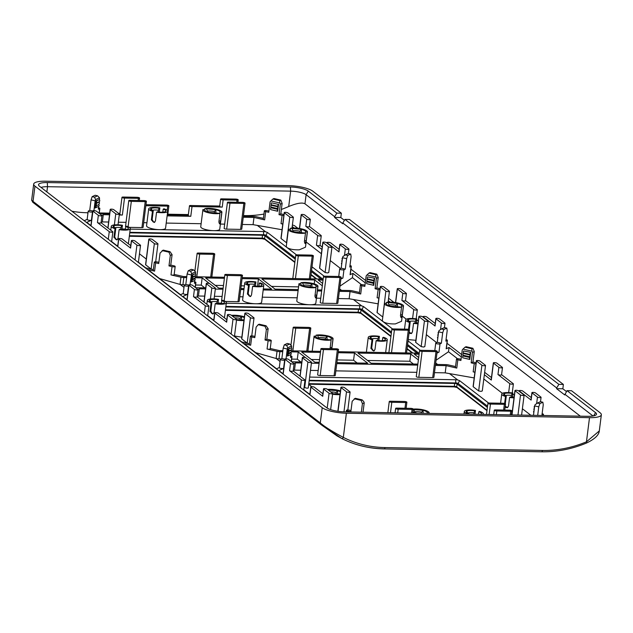 <?xml version="1.0" encoding="UTF-8"?>
<svg xmlns="http://www.w3.org/2000/svg" width="633" height="633" viewBox="0 0 633 633"><rect width="100%" height="100%" fill="white"/><g stroke="black" fill="none" stroke-linecap="round" stroke-linejoin="round"><path stroke-width="0.95" d="M32.702 202.212L321.58 425.012L341.733 438.503A1.875 0.847 116.9 0 0 341.788 438.534L337.001 435.876L322.007 425.336M340.807 217.538L334.556 217.42L342.714 223.71L342.801 222.99L556.684 387.95L556.589 388.67L564.747 394.952L567.026 390.656L571.544 390.743L600.076 412.748A18.784 4.732 -172.8 0 1 601.35 414.789A18.784 4.732 -172.8 0 1 589.505 417.669L346.378 413.238A18.784 4.732 -172.8 0 1 322.213 407.676L34.957 186.126A18.784 4.732 -172.8 0 1 33.691 184.092A18.784 4.732 -172.8 0 1 45.529 181.204L288.664 185.643A18.784 4.732 -172.8 0 1 312.821 191.198L341.361 213.202L340.807 217.538L344.431 220.331M33.691 184.092L31.65 200.218L33.035 201.397L320.29 422.947C324.689 426.769 332.372 431.579 343.323 437.387A1.875 0.847 116.9 0 1 341.796 438.534C354.923 445.149 369.079 448.607 384.271 448.924A1.875 0.712 91 0 1 384.073 448.852A116.48 103.622 -52.4 0 1 341.733 438.503M566.464 391.574L562.84 388.781L563.386 384.453L349.511 219.493L344.993 219.414L342.801 222.99M564.834 394.232L593.042 415.992M281.369 209.444A109.715 97.601 -52.4 0 0 288.703 206.524C296.766 203.193 302.186 202.283 304.964 203.802L580.326 416.174M336.843 213.123L308.311 191.119L306.111 194.695L334.651 216.7L336.843 213.123L341.361 213.202M334.556 217.42L334.651 216.7M344.993 219.414L558.876 384.373L563.386 384.453M556.589 388.67L562.84 388.781M556.684 387.95L558.876 384.373M308.311 191.119A13.902 3.497 7.2 0 0 290.428 187.004L47.301 182.565A13.902 3.497 7.2 0 0 38.597 185.168A13.902 3.497 7.2 0 0 39.475 186.213L326.731 407.763A13.902 3.497 7.2 0 0 344.613 411.869L587.74 416.308A13.902 3.497 7.2 0 0 596.333 414.615A13.902 3.497 7.2 0 0 595.566 412.669L567.026 390.656M304.964 203.802L306.111 194.695A12.027 3.03 7.2 0 0 290.65 191.134L290.428 187.004M263.945 214.073A109.715 97.601 -52.4 0 1 244.615 215.608L243.468 215.584M310.344 219.382A1.875 0.475 -172.8 0 1 309.157 219.675A1.875 0.475 -172.8 0 1 306.744 219.113L301.308 214.927A1.875 0.475 -172.8 0 1 301.181 214.722A1.875 0.475 -172.8 0 1 302.36 214.429A1.875 0.475 -172.8 0 1 304.782 214.991L310.217 219.176A1.875 0.475 -172.8 0 1 310.344 219.382L309.434 226.598A1.875 0.475 7.2 0 1 308.247 226.891A1.875 0.475 7.2 0 1 305.826 226.329L317.655 235.452A1.875 0.475 -172.8 0 0 319.705 235.99A1.875 0.475 -172.8 0 0 321.255 235.713A1.875 0.475 -172.8 0 0 321.129 235.516L309.442 226.503M297.85 228.252L294.788 225.886A3.758 0.95 -172.8 0 0 292.81 225.126L292.399 225.031M540.946 397.136L535.51 392.943A1.875 0.475 -172.8 0 0 533.089 392.389A1.875 0.475 -172.8 0 0 531.91 392.674A1.875 0.475 -172.8 0 0 532.036 392.879L537.472 397.073A1.875 0.475 -172.8 0 0 539.886 397.627A1.875 0.475 -172.8 0 0 541.073 397.334A1.875 0.475 -172.8 0 0 540.946 397.136M531.285 397.603L522.771 391.044A1.875 0.475 -172.8 0 0 520.722 390.498A1.875 0.475 -172.8 0 0 519.171 390.775L519.115 391.265M514.352 395.237L512.785 394.019M512.247 392.935L513.387 383.907A1.875 0.475 -172.8 0 0 513.26 383.701L501.581 374.696M513.387 383.907A1.875 0.475 -172.8 0 1 511.844 384.176A1.875 0.475 -172.8 0 1 509.787 383.638L497.965 374.522A1.875 0.475 7.2 0 0 500.023 375.06A1.875 0.475 7.2 0 0 501.565 374.791L502.483 367.575A1.875 0.475 -172.8 0 0 502.349 367.369L496.921 363.176A1.875 0.475 -172.8 0 0 494.5 362.622A1.875 0.475 -172.8 0 0 493.321 362.915L491.176 379.871A1.875 0.475 7.2 0 0 491.303 380.069L484.348 374.704M491.461 377.577L484.649 372.323M461.639 354.575L447.017 343.3M439.437 318.85L444.872 323.036A1.875 0.475 -172.8 0 1 444.999 323.241A1.875 0.475 -172.8 0 1 443.82 323.534A1.875 0.475 -172.8 0 1 441.399 322.972L435.963 318.787A1.875 0.475 -172.8 0 1 435.836 318.581A1.875 0.475 -172.8 0 1 437.387 318.312A1.875 0.475 -172.8 0 1 439.437 318.85M435.219 323.51L426.705 316.943A1.875 0.475 -172.8 0 0 424.656 316.405A1.875 0.475 -172.8 0 0 423.105 316.674L423.042 317.165M418.286 321.137L416.712 319.926M416.182 318.834L417.321 309.814A1.875 0.475 -172.8 0 0 417.194 309.608L405.508 300.596M417.321 309.814A1.875 0.475 -172.8 0 1 415.77 310.083A1.875 0.475 -172.8 0 1 413.721 309.545L401.9 300.43A1.875 0.475 7.2 0 0 403.949 300.968A1.875 0.475 7.2 0 0 405.5 300.691L406.41 293.483A1.875 0.475 -172.8 0 0 406.283 293.277L400.847 289.083A1.875 0.475 -172.8 0 0 398.434 288.529A1.875 0.475 -172.8 0 0 397.247 288.814L395.514 302.566M393.916 302.345L388.575 298.23M365.573 280.482L350.951 269.207M343.371 244.749L348.807 248.943A1.875 0.475 -172.8 0 1 348.933 249.149A1.875 0.475 -172.8 0 1 347.746 249.434A1.875 0.475 -172.8 0 1 345.333 248.88L339.897 244.686A1.875 0.475 -172.8 0 1 339.771 244.488A1.875 0.475 -172.8 0 1 340.958 244.196A1.875 0.475 -172.8 0 1 343.371 244.749M339.146 249.41L330.64 242.85A1.875 0.475 -172.8 0 0 328.582 242.312A1.875 0.475 -172.8 0 0 327.039 242.581A1.875 0.475 -172.8 0 0 327.166 242.787L338.987 251.902A1.875 0.475 7.2 0 1 338.861 251.697A1.875 0.475 7.2 0 1 339.035 251.53M322.213 247.044L320.037 245.359M321.912 249.426L316.421 245.193A1.875 0.475 7.2 0 0 318.478 245.731A1.875 0.475 7.2 0 0 320.021 245.462L321.255 235.713M306.15 241.972L321.374 253.714M330.26 260.567L340.538 268.495M292.209 226.519L294.147 228.015M365.273 282.872L352.961 273.377L350.089 274.706A2.255 0.57 7.2 0 0 350.278 274.524L351.331 266.224A2.255 0.57 -172.8 0 1 351.141 266.414L349.796 267.039L351.117 256.579L350.737 254.047L348.348 253.493L345.365 254.885L347.746 255.439L350.737 254.047M388.274 300.612L390.221 302.107M378.835 298.167L377.11 297.763A2.255 0.57 7.2 0 0 378.858 297.977M349.986 265.52A2.255 0.57 -172.8 0 1 351.331 266.224M345.309 269.128L343.964 269.753A2.255 0.57 -172.8 0 1 341.013 269.698A2.255 0.57 -172.8 0 1 339.676 269.001A2.255 0.57 -172.8 0 1 339.866 268.811L341.211 268.186L345.309 269.128L346.639 258.668L347.746 255.439M340.989 278.164A2.255 0.57 7.2 0 0 342.912 278.053L340.886 278.995M339.984 286.132L352.423 277.665L361.483 284.652M352.961 273.377L352.423 277.665M345.365 254.885L342.951 256.515L342.532 257.726L346.639 258.668M342.532 257.726L341.211 268.186M322.616 283.442L318.162 280.015L323.036 280.103M359.473 292.462L352.526 290.864A3.758 0.95 -172.8 0 0 349.677 290.515L339.454 290.325M376.398 278.298L375.084 288.759L376.872 287.928L378.194 277.46L376.398 278.298L375.883 277.064L366.918 274.999L366.151 275.941L364.83 286.401L361.76 285.697A2.255 0.57 -172.8 0 1 360.414 284.992L359.37 293.293A2.255 0.57 7.2 0 0 360.707 293.997L350.049 291.544L349.139 298.76L378.115 303.832M197.884 289.471A1.875 0.475 -172.8 0 1 198.018 289.677A1.875 0.475 -172.8 0 1 196.831 289.961A1.875 0.475 -172.8 0 1 194.41 289.408L188.982 285.214A1.875 0.475 -172.8 0 1 188.848 285.016A1.875 0.475 -172.8 0 1 190.035 284.723A1.875 0.475 -172.8 0 1 192.456 285.277L197.884 289.471L199.348 288.79L205.59 288.909M215.323 289.083L223.014 289.226M240.682 289.55L243.927 289.605M263.193 289.961L298.103 290.594M317.378 290.943L321.659 291.022M339.328 291.346L350.049 291.544M195.708 287.793A3.758 0.95 -172.8 0 1 197.005 287.73L205.717 287.888M209.602 283.639L202.156 277.895L201.247 285.111L195.597 285.008M159.595 278.544L180.057 284.423L180.975 277.207A3.758 0.95 -172.8 0 0 183.823 277.563L186.664 277.61M195.257 277.768L202.156 277.895M180.975 277.207L170.997 274.912A2.255 0.57 7.2 0 0 174.13 274.777L175.183 266.485A2.255 0.57 -172.8 0 1 172.049 266.62L168.971 265.907L170.768 265.077L173.838 265.781A2.255 0.57 -172.8 0 1 175.183 266.485M174.178 274.398L183.451 276.534L186.79 276.589M323.162 279.082L242.194 277.602M224.525 277.278L195.486 276.748M242.067 278.623L258.422 278.924L271.604 289.091L263.32 288.933M244.053 288.585L240.817 288.529M223.14 288.205L218.812 288.126L205.63 277.958L224.399 278.298M298.238 289.574L275.078 289.154L261.896 278.987L314.688 279.952L314.197 283.853M321.786 290.001L317.505 289.922M322.316 285.831L314.688 279.952M378.194 277.46L376.841 274.176L375.796 274.667L368.968 273.092L370.004 272.609L376.841 274.176M360.414 284.992A2.255 0.57 -172.8 0 1 363.548 284.858L364.988 285.19M376.872 287.928L379.95 288.632A2.255 0.57 -172.8 0 1 380.037 288.656M379.903 289.677A2.255 0.57 -172.8 0 1 378.154 289.471L375.084 288.759M374.641 278.251L373.739 285.356L366.768 283.703A1.124 0.404 103 0 1 366.602 282.959A1.124 0.404 103 0 1 366.911 281.859L367.005 281.139A1.124 0.404 103 0 1 367.235 279.335L367.298 278.844A1.124 0.404 103 0 1 367.235 277.919A1.124 0.404 103 0 1 367.623 276.906L374.641 278.251L367.623 276.906M366.918 274.999L368.968 273.092M375.883 277.064L375.796 274.667M423.105 316.674A1.875 0.475 -172.8 0 0 423.232 316.88L435.053 326.003A1.875 0.475 7.2 0 1 434.926 325.797A1.875 0.475 7.2 0 1 435.1 325.631M402.216 316.065L406.299 319.214M426.325 334.667L436.604 342.595M397.247 288.814A1.875 0.475 -172.8 0 0 397.374 289.02L402.81 293.214A1.875 0.475 -172.8 0 0 404.867 293.752A1.875 0.475 -172.8 0 0 406.41 293.483M416.411 322.308L417.661 323.273M474.9 372.259L473.175 371.864A2.255 0.57 7.2 0 0 474.924 372.069M461.346 356.965L449.034 347.47L446.162 348.807A2.255 0.57 7.2 0 0 446.344 348.617L447.396 340.317A2.255 0.57 -172.8 0 1 447.207 340.507L445.861 341.132L447.183 330.671L446.803 328.131L443.812 329.524L441.415 328.97L444.398 327.577L446.803 328.131M502.483 367.575A1.875 0.475 -172.8 0 1 500.932 367.844A1.875 0.475 -172.8 0 1 498.883 367.306L493.447 363.113A1.875 0.475 -172.8 0 1 493.321 362.915M512.477 396.408L513.735 397.374M531.166 399.724A1.875 0.475 7.2 0 0 530.992 399.89A1.875 0.475 7.2 0 0 531.127 400.096L519.305 390.972A1.875 0.475 -172.8 0 1 519.171 390.775M542.125 413.713L542.125 413.713A2.255 0.57 -172.8 0 1 543.462 414.417A2.255 0.57 -172.8 0 1 543.28 414.599L541.935 415.232L543.249 404.764L542.869 402.224L539.878 403.617L537.48 403.063L540.471 401.67L542.869 402.224M539.878 403.617L538.762 406.853L537.686 415.398M538.762 406.853L534.663 405.911L533.484 415.319M537.48 403.063L535.083 404.693L534.663 405.911M510.704 411.213L496.81 410.959A1.875 0.475 -172.8 0 1 494.397 410.406A1.875 0.475 -172.8 0 1 494.27 410.2A1.875 0.475 -172.8 0 1 495.457 409.915L509.351 410.168A1.875 0.475 -172.8 0 1 511.765 410.722A1.875 0.475 -172.8 0 1 511.891 410.928A1.875 0.475 -172.8 0 1 510.704 411.213L510.245 414.892M412.067 409.416L398.173 409.163A1.875 0.475 -172.8 0 1 395.76 408.601A1.875 0.475 -172.8 0 1 395.633 408.404A1.875 0.475 -172.8 0 1 396.812 408.111L410.706 408.364A1.875 0.475 -172.8 0 1 413.254 409.124A1.875 0.475 -172.8 0 1 412.067 409.416L411.6 413.096M346.243 411.901L346.441 410.334A2.255 0.57 -172.8 0 0 347.786 411.039L350.856 411.743L352.177 401.275L355.287 398.292L362.123 399.866L363.706 401.567L364.22 402.802L363.033 412.21M346.441 410.334A2.255 0.57 -172.8 0 1 346.631 410.144A2.255 0.57 -172.8 0 1 349.574 410.2L351.014 410.532M361.348 412.178L362.424 403.632L364.22 402.802M362.123 399.866L361.071 400.357L354.243 398.782M361.071 400.357L362.424 403.632M88.003 212.751L87.172 212.735A109.715 97.601 -52.4 0 1 71.917 211.224M84.221 220.719L87.164 219.35M92.671 211.826L92.489 211.913A2.255 0.57 -172.8 0 1 89.941 211.944A2.255 0.57 -172.8 0 1 88.201 211.161A2.255 0.57 -172.8 0 1 88.391 210.971L89.736 210.346L91.057 199.886L95.156 200.827L95.575 199.617L99.5 197.789L99.492 199.957M95.575 199.617L94.57 197.203L97.561 195.811L95.156 195.257L92.165 196.649L91.057 199.886M98.511 207.679L98.511 207.679A2.255 0.57 -172.8 0 1 99.848 208.384A2.255 0.57 -172.8 0 1 99.666 208.574L98.321 209.199L98.677 206.35M98.883 204.744L99.001 203.858M99.207 202.212L99.294 201.563M87.338 219.271A2.255 0.57 7.2 0 0 87.148 219.453A2.255 0.57 7.2 0 0 88.897 220.237A2.255 0.57 7.2 0 0 91.437 220.213L86.776 222.381L90.93 225.585M101.066 222.515L102.364 221.914L103.282 214.698L101.818 215.378A1.875 0.475 -172.8 0 1 101.945 215.584A1.875 0.475 -172.8 0 1 100.402 215.853A1.875 0.475 -172.8 0 1 98.344 215.315L92.909 211.121A1.875 0.475 -172.8 0 1 92.782 210.916A1.875 0.475 -172.8 0 1 93.969 210.631A1.875 0.475 -172.8 0 1 96.382 211.185L101.818 215.378M95.156 200.827L93.834 211.287M94.95 207.948L95.86 200.835L99.207 199.68A1.124 1.013 -115 0 1 99.175 201.626L96.129 203.502A1.124 1.013 65 0 1 95.9 205.306L95.805 206.026A1.124 1.013 65 0 1 95.361 207.869L94.95 207.948M89.736 210.346L92.766 211.042M92.165 196.649L94.57 197.203M99.5 197.789L97.561 195.811M117.698 246.237L111.637 241.561M111.527 241.782A1.875 0.475 7.2 0 0 111.622 241.656L112.856 231.915A1.875 0.475 -172.8 0 0 112.729 231.71L101.043 222.697M153.36 269.611L145.732 267.854L138.405 262.204M134.971 240.951L140.407 245.137A1.875 0.475 -172.8 0 1 140.534 245.343A1.875 0.475 -172.8 0 1 139.355 245.636A1.875 0.475 -172.8 0 1 136.934 245.074L131.498 240.888A1.875 0.475 -172.8 0 1 131.371 240.682A1.875 0.475 -172.8 0 1 132.922 240.413A1.875 0.475 -172.8 0 1 134.971 240.951M130.754 245.612L122.24 239.045A1.875 0.475 -172.8 0 0 120.191 238.506A1.875 0.475 -172.8 0 0 118.64 238.776A1.875 0.475 -172.8 0 0 118.767 238.981L130.588 248.104A1.875 0.475 7.2 0 1 130.461 247.899A1.875 0.475 7.2 0 1 130.635 247.732M112.856 231.915A1.875 0.475 -172.8 0 1 111.305 232.184A1.875 0.475 -172.8 0 1 109.256 231.646L97.435 222.531A1.875 0.475 7.2 0 0 99.484 223.069A1.875 0.475 7.2 0 0 101.035 222.8L101.945 215.584M198.018 289.677L197.1 296.893A1.875 0.475 7.2 0 1 195.921 297.178A1.875 0.475 7.2 0 1 193.5 296.624L205.321 305.739A1.875 0.475 -172.8 0 0 207.379 306.277A1.875 0.475 -172.8 0 0 208.922 306.008L207.695 315.748A1.875 0.475 7.2 0 1 207.6 315.875M213.732 320.607L214.706 312.876A1.875 0.475 -172.8 0 0 214.832 313.082L226.661 322.197A1.875 0.475 7.2 0 1 226.527 321.991A1.875 0.475 7.2 0 1 226.701 321.825M233.007 319.174L227.571 314.981A1.875 0.475 -172.8 0 1 227.445 314.775A1.875 0.475 -172.8 0 1 228.624 314.49A1.875 0.475 -172.8 0 1 231.045 315.044L236.481 319.238A1.875 0.475 -172.8 0 1 236.607 319.443A1.875 0.475 -172.8 0 1 235.421 319.728A1.875 0.475 -172.8 0 1 233.007 319.174L231.132 334.026M284.921 359.109A1.875 0.475 -172.8 0 0 285.048 359.315L290.484 363.5A1.875 0.475 -172.8 0 0 292.897 364.062A1.875 0.475 -172.8 0 0 294.084 363.769A1.875 0.475 -172.8 0 0 293.957 363.564L288.521 359.378A1.875 0.475 -172.8 0 0 286.108 358.816A1.875 0.475 -172.8 0 0 284.921 359.109L283.03 374.056M294.084 363.769L293.174 370.985A1.875 0.475 7.2 0 1 291.987 371.278A1.875 0.475 7.2 0 1 289.574 370.716L301.395 379.84A1.875 0.475 -172.8 0 0 303.444 380.378A1.875 0.475 -172.8 0 0 304.995 380.101L303.761 389.849A1.875 0.475 7.2 0 1 303.666 389.968M309.798 394.699L310.779 386.969A1.875 0.475 -172.8 0 0 310.906 387.174L322.727 396.29A1.875 0.475 7.2 0 1 322.601 396.084L323.51 388.876A1.875 0.475 -172.8 0 1 325.061 388.599A1.875 0.475 -172.8 0 1 327.111 389.137L332.547 393.33A1.875 0.475 -172.8 0 1 332.673 393.536A1.875 0.475 -172.8 0 1 331.486 393.821A1.875 0.475 -172.8 0 1 329.073 393.267L323.637 389.073A1.875 0.475 -172.8 0 1 323.51 388.876M138.295 262.426A1.875 0.475 7.2 0 0 138.398 262.299L140.534 245.343M153.447 270.251A2.255 0.57 7.2 0 0 153.257 270.441A2.255 0.57 7.2 0 0 154.594 271.146L148.043 269.634L180.54 294.701L183.238 293.443M183.404 293.364A2.255 0.57 7.2 0 0 183.222 293.554A2.255 0.57 7.2 0 0 184.963 294.337A2.255 0.57 7.2 0 0 187.51 294.305L182.842 296.481L186.996 299.686M168.971 265.907L170.301 255.447L172.089 254.616L170.008 251.689L163.172 250.114L160.046 253.097L158.717 263.55L155.647 262.845A2.255 0.57 -172.8 0 1 154.302 262.141A2.255 0.57 -172.8 0 1 154.492 261.959A2.255 0.57 -172.8 0 1 157.443 262.007L158.875 262.339M172.089 254.616L170.768 265.077M162.127 250.605L168.964 252.171L170.301 255.447M168.964 252.171L170.008 251.689M180.057 284.423L180.152 284.446A3.758 0.95 7.2 0 0 182.913 284.779L184.994 284.81M204.823 287.873L201.247 285.111M188.238 270.734L191.221 269.341L193.611 269.895L190.62 271.288L188.238 270.734L187.123 273.97L185.801 284.439L188.84 285.135M188.737 285.926L188.555 286.005A2.255 0.57 -172.8 0 1 186.015 286.037A2.255 0.57 -172.8 0 1 184.266 285.254A2.255 0.57 -172.8 0 1 184.456 285.064L185.801 284.439M189.9 285.38L191.641 273.701L195.565 271.874L195.55 274.049M195.36 275.632L195.273 276.312M195.067 277.927L194.948 278.844M194.75 280.419L194.386 283.291L195.732 282.666A2.255 0.57 -172.8 0 0 195.921 282.476A2.255 0.57 -172.8 0 0 194.576 281.78L194.576 281.78M199.348 288.79L198.438 296.007L204.681 296.125M197.14 296.616L198.438 296.007M191.926 274.92L192.266 275.157A1.124 1.013 65 0 1 192.242 277.096L192.179 277.586A1.124 1.013 65 0 1 191.973 279.375L191.862 280.11A1.124 1.013 65 0 1 191.411 281.954L191.926 274.92L195.257 273.765A1.124 1.013 -115 0 1 195.233 275.703L195.17 276.194A1.124 1.013 -115 0 1 194.94 277.998L194.845 278.718A1.124 1.013 -115 0 1 194.402 280.561M191.221 274.92L187.123 273.97M191.641 273.701L190.62 271.288M195.565 271.874L193.611 269.895M214.413 296.299L222.104 296.442M239.772 296.758L243.009 296.822M262.284 297.17L297.194 297.811M316.468 298.159L320.741 298.238M338.418 298.562L349.139 298.76M298.95 283.908A9.582 2.413 -172.8 0 1 299.093 283.584L300.865 283.988C300.628 284.842 302.012 285.665 305.019 286.448L316.025 287.477A9.582 2.413 -172.8 0 1 311.919 287.786A9.582 2.413 -172.8 0 1 298.95 283.908L296.806 300.865A9.582 2.413 7.2 0 0 309.782 304.742A9.582 2.413 7.2 0 0 315.82 303.27L317.964 286.314A9.582 2.413 -172.8 0 1 317.821 286.646L316.096 286.1M248.824 295.769A6.575 1.654 7.2 0 0 250.288 296.165L249.837 296.379L248.199 293.672L249.291 285.016L248.516 285.38A9.582 2.413 -172.8 0 1 244.765 282.927L242.629 299.876A9.582 2.413 7.2 0 0 255.597 303.753A9.582 2.413 7.2 0 0 261.635 302.281L263.779 285.325A9.582 2.413 -172.8 0 1 257.742 286.796A9.582 2.413 -172.8 0 1 252.614 286.322L253.39 285.958A7.699 1.939 7.2 0 0 261.437 285.657A7.699 1.939 7.2 0 0 261.912 285.087A7.699 1.939 7.2 0 0 259.253 283.228L260.028 282.872A9.582 2.413 -172.8 0 1 263.779 285.325M392.539 328.946L363.484 306.538L361.665 305.881A3.007 0.76 7.2 0 0 359.623 305.652L226.298 303.215M221.518 303.128L218.037 303.065M323.487 276.502L320.211 302.479A1.875 0.475 7.2 0 0 322.751 303.239L336.645 303.492A1.875 0.475 7.2 0 0 337.832 303.207L341.108 277.23A1.875 0.475 -172.8 0 1 339.929 277.515L326.035 277.262A1.875 0.475 -172.8 0 1 323.487 276.502A1.875 0.475 -172.8 0 1 324.674 276.217L338.568 276.471A1.875 0.475 -172.8 0 1 340.981 277.025A1.875 0.475 -172.8 0 1 341.108 277.23M225.34 301.458L238 301.696A1.875 0.475 7.2 0 0 239.187 301.403L242.471 275.426A1.875 0.475 -172.8 0 1 241.284 275.719L227.389 275.466A1.875 0.475 -172.8 0 1 224.85 274.706A1.875 0.475 -172.8 0 1 226.036 274.413L239.923 274.667A1.875 0.475 -172.8 0 1 242.471 275.426M224.85 274.706L221.566 300.683A1.875 0.475 7.2 0 0 221.795 300.952M310.566 287.24L310.494 285.618L311.895 283.774L300.889 282.745A9.582 2.413 -172.8 0 1 304.995 282.445A9.582 2.413 -172.8 0 1 317.964 286.314M315.084 294.923L316.729 295.302L317.821 286.646M316.729 295.302L315.55 297.969L314.933 296.133L316.025 287.477M300.889 282.745L300.73 283.964M303.413 285.981L303.508 285.206A6.575 1.654 7.2 0 1 305.85 285.079A6.575 1.654 7.2 0 1 310.494 285.618M311.958 287.263L311.903 283.774C314.894 284.565 316.286 285.388 316.049 286.235L315.899 287.445M302.653 283.157L303.508 285.206M391.479 332.08L362.076 309.41A1.875 0.475 -172.8 0 0 359.663 308.849L225.894 306.412M418.817 353.167L407.62 344.526M225.395 310.328L357.954 312.773L358.61 309.347A1.875 0.475 7.2 0 1 361.024 309.901L391.329 333.274M407.47 345.721L417.084 353.135M358.61 309.347L225.831 306.918M420.265 350.326L408.071 340.926M408.245 339.581L415.857 340.309M384.476 303.587A9.582 2.413 -172.8 0 1 384.619 303.254L386.391 303.666C386.162 304.513 387.546 305.335 390.545 306.127L401.559 307.147A9.582 2.413 -172.8 0 1 397.453 307.456A9.582 2.413 -172.8 0 1 384.476 303.587L382.34 320.527L382.989 321.572C385.616 323.289 389.738 324.072 395.372 323.914L401.559 321.271L403.49 305.984A9.582 2.413 -172.8 0 1 403.348 306.317L401.623 305.771M418.999 316.666A1.875 0.475 -172.8 0 1 418.872 316.46A1.875 0.475 -172.8 0 1 420.059 316.176A1.875 0.475 -172.8 0 1 422.472 316.729L427.908 320.923A1.875 0.475 -172.8 0 1 428.035 321.129A1.875 0.475 -172.8 0 1 426.856 321.414A1.875 0.475 -172.8 0 1 424.434 320.86L418.999 316.666L415.802 342.018M415.746 342.421L421.182 346.615L424.434 320.86M424.822 346.599L423.612 347.034L421.182 346.615M382.791 316.967L385.845 291.093A1.875 0.475 -172.8 0 0 388.258 291.647A1.875 0.475 -172.8 0 0 389.445 291.362A1.875 0.475 -172.8 0 0 389.319 291.156L383.883 286.963A1.875 0.475 -172.8 0 0 381.47 286.409A1.875 0.475 -172.8 0 0 380.283 286.702L377.031 312.417M385.845 291.093L380.409 286.899L377.205 312.251M377.157 312.655L382.593 316.848M435.931 342.904L437.276 342.279L441.375 343.221L440.03 343.846A2.255 0.57 -172.8 0 1 437.49 343.877A2.255 0.57 -172.8 0 1 435.749 343.094A2.255 0.57 -172.8 0 1 435.931 342.904M441.415 328.97L439.017 330.6L438.598 331.819L437.276 342.279M437.063 352.264A2.255 0.57 7.2 0 0 438.985 352.146L436.96 353.095M436.058 360.232L448.488 351.758L457.556 358.745M449.034 347.47L448.488 351.758M441.375 343.221L442.696 332.76L443.812 329.524M442.696 332.76L438.598 331.819M472.463 352.391L471.15 362.859L472.946 362.021L474.259 351.552L472.463 352.391L471.957 351.157L462.984 349.099L462.217 350.033L460.903 360.501L457.825 359.789A2.255 0.57 -172.8 0 1 456.488 359.093L455.436 367.385A2.255 0.57 7.2 0 0 456.781 368.089L446.123 365.637L435.393 365.439M417.725 365.122L336.756 363.643M319.087 363.318L311.389 363.176M301.664 363.002L295.413 362.891L293.957 363.571M291.773 361.886A3.758 0.95 -172.8 0 1 293.079 361.823L301.791 361.981M305.668 357.732L298.222 351.988L291.322 351.861M282.722 351.711L279.897 351.655A3.758 0.95 -172.8 0 1 277.04 351.307L267.063 349.012A2.255 0.57 7.2 0 0 270.014 349.06A2.255 0.57 7.2 0 0 270.204 348.878L271.248 340.578A2.255 0.57 -172.8 0 1 271.059 340.768A2.255 0.57 -172.8 0 1 268.115 340.712L265.037 340.008L266.833 339.169L269.911 339.874A2.255 0.57 -172.8 0 1 271.248 340.578M270.251 348.49L279.517 350.627L282.856 350.69M291.552 350.848L320.591 351.378M338.267 351.695L419.236 353.174M419.101 354.195L414.235 354.108L418.682 357.542M435.528 364.418L445.743 364.608A3.758 0.95 -172.8 0 1 448.599 364.956L455.546 366.554M418.381 359.924L410.762 354.045L357.962 353.079L371.144 363.247L417.851 364.102M320.464 352.399L301.696 352.051L314.878 362.218L319.214 362.298M336.883 362.622L367.67 363.184L354.496 353.016L338.133 352.716M456.488 359.093A2.255 0.57 -172.8 0 1 459.621 358.958L461.053 359.283M475.976 363.777A2.255 0.57 -172.8 0 1 474.228 363.564L471.15 362.859M446.123 365.637L445.205 372.853L474.188 377.925M470.707 352.352L469.805 359.449L462.834 357.803A1.124 0.404 103 0 1 462.668 357.052A1.124 0.404 103 0 1 462.984 355.952L463.071 355.232A1.124 0.404 103 0 1 463.301 353.428L463.364 352.937A1.124 0.404 103 0 1 463.301 352.011A1.124 0.404 103 0 1 463.696 351.006L470.707 352.352L463.696 351.006M474.259 351.552L472.906 348.277L471.87 348.759L465.033 347.185L466.078 346.702L472.906 348.277M472.946 362.021L476.024 362.725A2.255 0.57 -172.8 0 1 476.103 362.749M471.957 351.157L471.87 348.759M462.984 349.099L465.033 347.185M483.802 378.993L502.365 393.315M522.399 408.76L530.842 415.272M488.613 403.039L459.558 380.631L457.73 379.974A3.007 0.76 7.2 0 0 455.689 379.745L309.632 377.078M511.448 414.425L511.931 414.409M482.299 390.925L481.096 391.368L478.659 390.949L481.911 365.186A1.875 0.475 -172.8 0 0 484.332 365.747A1.875 0.475 -172.8 0 0 485.519 365.455L482.291 390.957M481.911 365.186L476.483 361L473.278 386.344M473.223 386.755L478.659 390.949M487.545 406.172L458.15 383.503A1.875 0.475 -172.8 0 0 455.736 382.949L309.228 380.275M487.394 407.367L457.089 383.994A1.875 0.475 7.2 0 0 454.676 383.44L309.165 380.781M478.485 414.314L478.809 411.767L479.585 411.403A9.582 2.413 -172.8 0 1 483.335 413.855A9.582 2.413 -172.8 0 1 482.979 414.401M470.359 409.986A9.582 2.413 -172.8 0 1 475.478 410.461L474.71 410.817A7.699 1.939 7.2 0 0 466.663 411.126A7.699 1.939 7.2 0 0 466.181 411.695A7.699 1.939 7.2 0 0 468.847 413.547L468.072 413.911A9.582 2.413 -172.8 0 1 464.321 411.458A9.582 2.413 -172.8 0 1 470.359 409.986M475.003 414.251L475.478 410.461M473.832 414.235L474.006 412.843A6.575 1.654 7.2 0 0 471.221 412.629A6.575 1.654 7.2 0 0 467.779 413.017L467.755 413.127M480.621 414.354A7.699 1.939 7.2 0 0 480.985 414.188A7.699 1.939 7.2 0 0 481.468 413.626A7.699 1.939 7.2 0 0 478.809 411.767M468.768 414.14L468.847 413.547M474.006 412.843L474.71 410.817M466.458 412.305L466.663 411.126L467.779 413.017M308.714 384.342L311.745 386.684M337.832 411.284L340.934 387.38A1.875 0.475 -172.8 0 1 342.113 387.095A1.875 0.475 -172.8 0 1 344.534 387.649L349.97 391.843A1.875 0.475 -172.8 0 1 350.096 392.049A1.875 0.475 -172.8 0 1 348.91 392.333A1.875 0.475 -172.8 0 1 346.496 391.78L341.06 387.586A1.875 0.475 -172.8 0 1 340.934 387.38M304.117 387.032L304.687 387.475L307.907 362.013A1.875 0.475 -172.8 0 0 309.956 362.551A1.875 0.475 -172.8 0 0 311.507 362.282A1.875 0.475 -172.8 0 0 311.381 362.076L305.945 357.882A1.875 0.475 -172.8 0 0 303.524 357.329A1.875 0.475 -172.8 0 0 302.345 357.621L300.002 376.144M304.687 387.475C306.689 388.282 307.828 388.401 308.121 387.831L308.255 388.029M309.838 394.422L303.777 389.746M304.995 380.101A1.875 0.475 -172.8 0 0 304.869 379.903L293.182 370.891M283.07 373.779L278.916 370.574L283.576 368.398A2.255 0.57 7.2 0 1 281.036 368.43A2.255 0.57 7.2 0 1 279.288 367.646L280.34 359.346A2.255 0.57 -172.8 0 1 280.522 359.164L281.867 358.531L283.188 348.071L287.287 349.012L285.974 359.481M322.885 393.797L314.379 387.238A1.875 0.475 -172.8 0 0 312.322 386.7A1.875 0.475 -172.8 0 0 310.779 386.969M234.368 336.519A1.875 0.475 7.2 0 0 234.463 336.4L236.607 319.443M249.434 343.703L241.798 341.955L234.479 336.297M249.513 344.352A2.255 0.57 7.2 0 0 249.323 344.534A2.255 0.57 7.2 0 0 250.668 345.238L244.109 343.727L276.605 368.794L279.303 367.536M284.803 360.019L284.628 360.106A2.255 0.57 -172.8 0 1 282.081 360.13A2.255 0.57 -172.8 0 1 280.34 359.346M287.287 349.012L287.706 347.794L286.686 345.381L284.304 344.835L287.295 343.442L289.677 343.988L286.686 345.381M291.615 348.142L291.631 345.966L287.706 347.794M290.65 355.873L290.65 355.873A2.255 0.57 -172.8 0 1 291.987 356.569A2.255 0.57 -172.8 0 1 291.805 356.759L290.452 357.392L290.816 354.512M291.014 352.929L291.125 352.027M291.33 350.397L291.417 349.733M295.413 362.891L294.503 370.099L300.746 370.218M293.206 370.709L294.503 370.099M287.991 349.012L288.339 349.25A1.124 1.013 65 0 1 288.308 351.196L288.244 351.679A1.124 1.013 65 0 1 288.015 353.483L287.928 354.203A1.124 1.013 65 0 1 287.477 356.047L287.991 349.012L291.33 347.857A1.124 1.013 -115 0 1 291.299 349.804L291.235 350.286A1.124 1.013 -115 0 1 291.006 352.09L290.919 352.81A1.124 1.013 -115 0 1 290.468 354.654M281.867 358.531L284.905 359.235M284.304 344.835L283.188 348.071M291.631 345.966L289.677 343.988M255.661 352.636L276.225 358.539A3.758 0.95 7.2 0 0 278.987 358.871L281.068 358.911M291.671 359.101L297.312 359.204L300.889 361.965M298.222 351.988L297.312 359.204M266.833 339.169L268.147 328.701L266.058 325.766L265.005 326.256L258.169 324.689L256.104 327.182L254.79 337.65L251.712 336.938A2.255 0.57 -172.8 0 1 250.375 336.242A2.255 0.57 -172.8 0 1 250.557 336.052A2.255 0.57 -172.8 0 1 253.509 336.107L254.941 336.432M265.005 326.256L266.358 329.54L265.037 340.008M268.147 328.701L266.358 329.54M258.169 324.689L259.221 324.199L266.058 325.766M208.922 306.008A1.875 0.475 -172.8 0 0 208.795 305.802L197.116 296.798M226.82 319.705L218.306 313.145A1.875 0.475 -172.8 0 0 216.257 312.599A1.875 0.475 -172.8 0 0 214.706 312.876M213.764 320.33L207.703 315.653M212.656 319.475L213.835 319.807M234.511 336.012L241.846 337.191M244.987 313.493A1.875 0.475 -172.8 0 1 244.86 313.288A1.875 0.475 -172.8 0 1 246.047 312.995A1.875 0.475 -172.8 0 1 248.46 313.557L253.896 317.742A1.875 0.475 -172.8 0 1 254.023 317.948A1.875 0.475 -172.8 0 1 252.48 318.225A1.875 0.475 -172.8 0 1 250.423 317.679L244.987 313.493L241.814 338.631M241.774 338.948L247.21 343.141L250.423 317.679M383.511 337.31A9.582 2.413 -172.8 0 1 387.261 339.763A9.582 2.413 -172.8 0 1 381.224 341.234A9.582 2.413 -172.8 0 1 376.105 340.76L376.872 340.396A7.699 1.939 7.2 0 0 384.919 340.095A7.699 1.939 7.2 0 0 385.402 339.525A7.699 1.939 7.2 0 0 382.736 337.666L383.511 337.31M371.998 339.818A9.582 2.413 -172.8 0 1 368.248 337.365A9.582 2.413 -172.8 0 1 374.293 335.894A9.582 2.413 -172.8 0 1 379.412 336.368L378.637 336.724A7.699 1.939 7.2 0 0 370.598 337.033A7.699 1.939 7.2 0 0 370.115 337.595A7.699 1.939 7.2 0 0 372.774 339.454L371.998 339.818L370.906 348.474L371.682 348.11L372.774 339.454M378.874 340.625L379.412 336.368M382.356 340.665L382.736 337.666M370.906 348.474L373.834 351.022L375.005 349.416L376.105 340.76M374.388 350.642L373.328 350.817L371.682 348.11M372.307 350.207A6.575 1.654 7.2 0 0 373.771 350.603M378.637 336.724L377.933 338.75A6.575 1.654 7.2 0 0 375.147 338.528A6.575 1.654 7.2 0 0 371.713 338.924L371.69 339.035M370.384 338.212L370.598 337.033L371.713 338.924M377.933 338.75L377.711 340.514M331.012 339.913L331.17 338.695C331.399 337.848 330.015 337.025 327.008 336.234L316.002 335.205A9.582 2.413 -172.8 0 1 320.108 334.904A9.582 2.413 -172.8 0 1 333.077 338.774A9.582 2.413 -172.8 0 1 332.942 339.106L331.209 338.56M315.938 336.78L315.978 336.447C315.748 337.302 317.133 338.125 320.132 338.916L331.146 339.937A9.582 2.413 -172.8 0 1 327.039 340.245A9.582 2.413 -172.8 0 1 314.071 336.376A9.582 2.413 -172.8 0 1 314.205 336.044L315.93 336.637M316.002 335.205L315.851 336.424M317.774 335.617L318.526 338.441M330.204 347.382L331.842 347.762L332.942 339.106M331.146 339.937L330.046 348.656M331.842 347.762L331.7 348.688M318.628 337.666A6.575 1.654 7.2 0 1 320.971 337.547A6.575 1.654 7.2 0 1 325.615 338.085L325.686 339.699M325.615 338.085L327.008 336.234L327.079 339.723M393.022 328.931L406.916 329.184A1.875 0.475 -172.8 0 1 409.329 329.738A1.875 0.475 -172.8 0 1 409.456 329.943A1.875 0.475 -172.8 0 1 408.277 330.236L394.383 329.983A1.875 0.475 -172.8 0 1 391.969 329.421A1.875 0.475 -172.8 0 1 391.843 329.223A1.875 0.475 -172.8 0 1 393.022 328.931M308.279 327.388A1.875 0.475 -172.8 0 1 310.819 328.147A1.875 0.475 -172.8 0 1 309.632 328.432L295.738 328.179A1.875 0.475 -172.8 0 1 293.198 327.419A1.875 0.475 -172.8 0 1 294.385 327.134L308.279 327.388M222.602 300.295A9.582 2.413 -172.8 0 1 226.353 302.756A9.582 2.413 -172.8 0 1 220.316 304.228A9.582 2.413 -172.8 0 1 215.188 303.753L215.964 303.389A7.699 1.939 7.2 0 0 224.011 303.08A7.699 1.939 7.2 0 0 224.493 302.519A7.699 1.939 7.2 0 0 221.827 300.659L222.602 300.295M213.384 298.879A9.582 2.413 -172.8 0 1 218.504 299.354L217.728 299.718A7.699 1.939 7.2 0 0 209.689 300.018A7.699 1.939 7.2 0 0 209.206 300.588A7.699 1.939 7.2 0 0 211.865 302.447L211.09 302.803A9.582 2.413 -172.8 0 1 207.339 300.351A9.582 2.413 -172.8 0 1 213.384 298.879M217.966 303.618L218.504 299.354M216.803 303.5L217.024 301.743A6.575 1.654 7.2 0 0 214.239 301.522A6.575 1.654 7.2 0 0 210.805 301.909L210.781 302.02M221.447 303.658L221.827 300.659M211.09 302.803L209.998 311.468L212.925 314.015L214.096 312.409L215.188 303.753M211.398 313.193A6.575 1.654 7.2 0 0 212.862 313.596L212.419 313.802L210.773 311.104L211.865 302.447M217.024 301.743L217.728 299.718M209.476 301.197L209.689 300.018L210.805 301.909M213.479 313.636L212.862 313.596M243.95 320.504A9.582 2.413 -172.8 0 1 241.513 320.575A9.582 2.413 -172.8 0 1 236.52 320.116M231.464 315.369A9.582 2.413 -172.8 0 1 234.582 315.226A9.582 2.413 -172.8 0 1 244.409 316.848M234.708 317.869A6.575 1.654 7.2 0 1 235.436 317.869A6.575 1.654 7.2 0 1 240.081 318.407L240.16 320.029M240.081 318.407L241.482 316.563L232.192 315.93M241.553 320.053L241.489 316.563L244.33 317.529M236.576 319.649L244.029 319.902M206.271 283.521A1.875 0.475 -172.8 0 0 206.398 283.726L211.833 287.92A1.875 0.475 -172.8 0 0 214.247 288.474A1.875 0.475 -172.8 0 0 215.434 288.189A1.875 0.475 -172.8 0 0 215.307 287.983L209.871 283.79A1.875 0.475 -172.8 0 0 207.458 283.236A1.875 0.475 -172.8 0 0 206.271 283.521L203.929 302.052M310.479 370.392L318.17 370.534M335.846 370.859L416.815 372.339M434.483 372.655L445.205 372.853M320.915 348.799L317.639 374.776A1.875 0.475 7.2 0 0 320.179 375.535L334.074 375.788A1.875 0.475 7.2 0 0 335.261 375.496L338.536 349.527A1.875 0.475 -172.8 0 1 337.357 349.812L323.463 349.558A1.875 0.475 -172.8 0 1 320.915 348.799A1.875 0.475 -172.8 0 1 322.102 348.514L335.996 348.767A1.875 0.475 -172.8 0 1 338.536 349.527M419.56 350.603L416.277 376.572A1.875 0.475 7.2 0 0 418.824 377.331L432.711 377.584A1.875 0.475 7.2 0 0 433.898 377.3L437.181 351.323A1.875 0.475 -172.8 0 1 435.995 351.616L422.1 351.362A1.875 0.475 -172.8 0 1 419.56 350.603A1.875 0.475 -172.8 0 1 420.747 350.31L434.634 350.563A1.875 0.475 -172.8 0 1 437.055 351.117A1.875 0.475 -172.8 0 1 437.181 351.323M291.299 349.804L288.308 351.196M288.244 351.679L291.235 350.286M291.006 352.09L288.062 353.459M287.928 354.203L290.919 352.81M340.016 394.596A9.582 2.413 -172.8 0 1 337.579 394.668A9.582 2.413 -172.8 0 1 332.586 394.217M327.53 389.461A9.582 2.413 -172.8 0 1 330.648 389.327A9.582 2.413 -172.8 0 1 340.483 390.941M332.649 393.742L340.095 393.995M336.226 394.122L336.155 392.507A6.575 1.654 7.2 0 0 331.51 391.969A6.575 1.654 7.2 0 0 330.774 391.969M336.155 392.507L337.555 390.656L328.266 390.023M337.618 394.145L337.555 390.656L340.396 391.629M307.907 362.013L302.471 357.819A1.875 0.475 -172.8 0 1 302.345 357.621M412.748 413.12L413.254 409.124A9.582 2.413 -172.8 0 1 416.174 408.997A9.582 2.413 -172.8 0 1 429.15 412.866A9.582 2.413 -172.8 0 1 429.008 413.199L427.283 412.661M414.67 413.151A9.582 2.413 -172.8 0 1 412.819 412.558M414.599 412.542L414.694 411.767A6.575 1.654 7.2 0 1 417.036 411.64A6.575 1.654 7.2 0 1 421.681 412.178L421.736 413.278M412.914 411.798L417.02 413.191M421.681 412.178L423.081 410.326L413.199 409.559M423.145 413.309L423.081 410.334C426.08 411.118 427.465 411.941 427.235 412.795L427.164 413.381M413.84 409.709L414.694 411.767M391.811 402.272A1.875 0.475 -172.8 0 1 389.398 401.718A1.875 0.475 -172.8 0 1 389.263 401.512A1.875 0.475 -172.8 0 1 390.45 401.227L404.345 401.48A1.875 0.475 -172.8 0 1 406.758 402.034A1.875 0.475 -172.8 0 1 406.884 402.24A1.875 0.475 -172.8 0 1 405.706 402.525L391.811 402.272L390.49 412.708M502.982 403.276L489.095 403.023A1.875 0.475 -172.8 0 0 487.908 403.316A1.875 0.475 -172.8 0 0 490.448 404.076L504.343 404.329A1.875 0.475 -172.8 0 0 505.53 404.036A1.875 0.475 -172.8 0 0 502.982 403.276M505.498 396.48A9.582 2.413 -172.8 0 1 501.747 394.027A9.582 2.413 -172.8 0 1 507.785 392.555A9.582 2.413 -172.8 0 1 512.904 393.03L512.137 393.394A7.699 1.939 7.2 0 0 504.09 393.702A7.699 1.939 7.2 0 0 503.607 394.264A7.699 1.939 7.2 0 0 506.273 396.123L505.498 396.48L504.612 403.506M514.02 397.88A9.582 2.413 -172.8 0 1 509.597 397.429L510.372 397.065A7.699 1.939 7.2 0 0 514.083 397.382M505.118 407.296L507.334 407.692L508.505 406.085L509.597 397.429M505.308 403.767L506.273 396.123M512.366 397.295L512.904 393.03M511.211 397.176L511.432 395.419A6.575 1.654 7.2 0 0 508.647 395.198A6.575 1.654 7.2 0 0 505.205 395.593L505.181 395.704M507.888 407.312L506.819 407.478L505.284 405.959M505.799 406.869A6.575 1.654 7.2 0 0 507.27 407.272M503.884 394.881L504.09 393.702L505.205 395.593M511.432 395.419L512.137 393.394M517.968 415.034L520.508 394.952A1.875 0.475 -172.8 0 0 522.921 395.506A1.875 0.475 -172.8 0 0 524.108 395.221A1.875 0.475 -172.8 0 0 523.982 395.016L518.546 390.822A1.875 0.475 -172.8 0 0 516.124 390.268A1.875 0.475 -172.8 0 0 514.945 390.561A1.875 0.475 -172.8 0 0 515.072 390.759L512.018 414.931M520.508 394.952L515.072 390.759M476.483 361A1.875 0.475 -172.8 0 1 476.348 360.794A1.875 0.475 -172.8 0 1 477.535 360.501A1.875 0.475 -172.8 0 1 479.949 361.063L485.384 365.249A1.875 0.475 -172.8 0 1 485.519 365.455M469.805 359.449L469.67 359.37A1.124 0.404 -77 0 1 469.504 358.626A1.124 0.404 -77 0 1 469.821 357.526L469.908 356.798A1.124 0.404 -77 0 1 470.137 355.002L470.2 354.512A1.124 0.404 -77 0 1 470.137 353.586A1.124 0.404 -77 0 1 470.525 352.573M470.2 354.512L463.364 352.937M463.301 353.428L470.137 355.002M469.908 356.798L463.071 355.232M462.984 355.952L469.821 357.526M413.42 364.015L409.844 361.261L367.567 360.486M410.762 354.045L409.844 361.261M311.301 359.465L319.554 359.615M337.223 359.932L353.578 360.232L357.154 362.994M354.496 353.016L353.578 360.232M446.059 339.62A2.255 0.57 -172.8 0 1 447.396 340.317M437.767 338.418A1.124 1.013 65 0 1 437.973 336.796M438.083 335.925A1.124 1.013 65 0 1 438.289 334.264M438.368 333.631A1.124 1.013 65 0 1 438.574 332.016M409.235 329.674L410.2 322.031L409.424 322.387L408.538 329.413M409.424 322.387A9.582 2.413 -172.8 0 1 405.674 319.934A9.582 2.413 -172.8 0 1 411.719 318.462A9.582 2.413 -172.8 0 1 416.838 318.937L416.063 319.301A7.699 1.939 7.2 0 0 408.024 319.602A7.699 1.939 7.2 0 0 407.541 320.171A7.699 1.939 7.2 0 0 410.2 322.031M417.946 323.787A9.582 2.413 -172.8 0 1 413.523 323.328L414.299 322.972A7.699 1.939 7.2 0 0 418.009 323.281M409.045 333.203L411.26 333.599L412.431 331.993L413.523 323.328M411.814 333.211L410.754 333.385L409.219 331.866M409.733 332.776A6.575 1.654 7.2 0 0 411.197 333.18M416.063 319.301L415.359 321.319A6.575 1.654 7.2 0 0 412.574 321.105A6.575 1.654 7.2 0 0 409.14 321.493L409.116 321.604M407.81 320.781L408.024 319.602L409.14 321.493M416.3 323.202L416.838 318.937M415.359 321.319L415.137 323.083M396.1 306.91L396.021 305.296L397.421 303.444L386.415 302.416L386.257 303.634M386.415 302.416A9.582 2.413 -172.8 0 1 390.521 302.115A9.582 2.413 -172.8 0 1 403.49 305.984M388.939 305.66L389.034 304.877A6.575 1.654 7.2 0 1 391.376 304.758A6.575 1.654 7.2 0 1 396.021 305.296M397.492 306.934L397.429 303.444M401.425 307.124L401.583 305.905C401.813 305.059 400.428 304.236 397.421 303.444M400.618 314.593L402.256 314.973L401.077 317.639L400.46 315.812L401.559 307.147M402.256 314.973L403.348 306.317M388.187 302.827L389.034 304.877M244.765 282.927A9.582 2.413 -172.8 0 1 250.81 281.456A9.582 2.413 -172.8 0 1 255.93 281.93L255.154 282.286A7.699 1.939 7.2 0 0 247.115 282.595A7.699 1.939 7.2 0 0 246.633 283.157A7.699 1.939 7.2 0 0 249.291 285.016M255.392 286.187L255.93 281.93M254.229 286.076L254.45 284.312A6.575 1.654 7.2 0 0 251.665 284.09A6.575 1.654 7.2 0 0 248.231 284.486L248.207 284.597M258.873 286.227L259.253 283.228M248.516 285.38L247.424 294.036L250.351 296.584L251.523 294.978L252.614 286.322M254.45 284.312L255.154 282.286M246.902 283.774L247.115 282.595L248.231 284.486M250.905 296.204L250.288 296.165M191.973 279.375A1.124 1.013 65 0 1 191.949 279.39L194.964 277.982M195.233 275.703L192.242 277.096M192.179 277.586L195.17 276.194M194.94 277.998L191.997 279.367M191.862 280.11L194.845 278.718M139.466 253.809L146.286 259.063M116.591 245.375L117.762 245.715M148.921 239.393A1.875 0.475 -172.8 0 1 148.795 239.195A1.875 0.475 -172.8 0 1 150.338 238.918A1.875 0.475 -172.8 0 1 152.395 239.456L157.831 243.65A1.875 0.475 -172.8 0 1 157.957 243.855A1.875 0.475 -172.8 0 1 156.406 244.124A1.875 0.475 -172.8 0 1 154.357 243.586L148.921 239.393L145.748 264.539M145.701 264.855L151.137 269.049L154.357 243.586M295.405 257.987L266.01 235.31A1.875 0.475 -172.8 0 0 263.597 234.756L129.82 232.319M322.751 279.074L311.547 270.433M129.757 232.825L262.537 235.247A1.875 0.475 7.2 0 1 264.95 235.808L295.255 259.174M311.396 271.628L321.01 279.042M296.473 254.854L267.419 232.438L265.591 231.789A3.007 0.76 7.2 0 0 263.55 231.559L130.224 229.122M125.445 229.035L121.963 228.972M202.884 209.816A9.582 2.413 -172.8 0 1 203.019 209.491L204.791 209.895C204.562 210.749 205.947 211.564 208.953 212.356L219.96 213.384A9.582 2.413 -172.8 0 1 215.853 213.693A9.582 2.413 -172.8 0 1 202.884 209.816L200.74 226.772A9.582 2.413 7.2 0 0 213.709 230.649A9.582 2.413 7.2 0 0 219.754 229.178L221.89 212.221A9.582 2.413 -172.8 0 1 221.756 212.546L220.023 212.008M154.84 222.112L153.772 222.278L152.134 219.58L153.226 210.924L152.45 211.28A9.582 2.413 -172.8 0 1 148.7 208.827L146.555 225.783A9.582 2.413 7.2 0 0 159.524 229.66A9.582 2.413 7.2 0 0 165.569 228.189L167.713 211.232A9.582 2.413 -172.8 0 1 161.668 212.704A9.582 2.413 -172.8 0 1 156.549 212.229L157.324 211.865A7.699 1.939 7.2 0 0 165.363 211.557A7.699 1.939 7.2 0 0 165.846 210.995A7.699 1.939 7.2 0 0 163.187 209.135L163.963 208.771A9.582 2.413 -172.8 0 1 167.713 211.232M243.262 217.254L253.983 217.451L253.073 224.66L242.344 224.47M224.675 224.145L220.395 224.066M201.128 223.718L166.21 223.077M146.943 222.729L143.707 222.666M126.03 222.341L118.339 222.207M108.615 222.025L102.364 221.914M253.073 224.66L282.049 229.739M227.421 202.41L224.137 228.386A1.875 0.475 7.2 0 0 224.264 228.592A1.875 0.475 7.2 0 0 226.685 229.146L240.58 229.399A1.875 0.475 7.2 0 0 241.759 229.106L245.042 203.13A1.875 0.475 -172.8 0 1 243.855 203.422L229.961 203.169A1.875 0.475 -172.8 0 1 227.548 202.615A1.875 0.475 -172.8 0 1 227.421 202.41A1.875 0.475 -172.8 0 1 228.608 202.117L242.502 202.378A1.875 0.475 -172.8 0 1 245.042 203.13M128.784 200.606A1.875 0.475 -172.8 0 1 129.963 200.321L143.857 200.574A1.875 0.475 -172.8 0 1 146.27 201.128A1.875 0.475 -172.8 0 1 146.397 201.334A1.875 0.475 -172.8 0 1 145.218 201.618L131.324 201.365A1.875 0.475 -172.8 0 1 128.91 200.811A1.875 0.475 -172.8 0 1 128.784 200.606L125.5 226.582A1.875 0.475 7.2 0 0 125.627 226.788A1.875 0.475 7.2 0 0 125.722 226.851M146.397 201.334L143.121 227.31A1.875 0.475 7.2 0 1 141.934 227.595L129.267 227.366M219.73 206.034L190.66 205.503A1.875 0.475 -172.8 0 0 189.473 205.796A1.875 0.475 -172.8 0 0 192.021 206.556L222.238 207.102A1.875 0.475 7.2 0 1 219.691 206.342L220.601 199.134A1.875 0.475 -172.8 0 1 221.787 198.841L235.682 199.094A1.875 0.475 -172.8 0 1 238.095 199.648A1.875 0.475 -172.8 0 1 238.222 199.854A1.875 0.475 -172.8 0 1 237.043 200.147L223.148 199.886A1.875 0.475 -172.8 0 1 220.601 199.134M103.282 214.698L109.525 214.809M119.249 214.991L122.367 215.046A1.875 0.475 7.2 0 1 119.946 214.492A1.875 0.475 7.2 0 1 119.819 214.286L121.963 197.33A1.875 0.475 -172.8 0 1 123.15 197.045L137.037 197.298A1.875 0.475 -172.8 0 1 139.458 197.852A1.875 0.475 -172.8 0 1 139.584 198.058A1.875 0.475 -172.8 0 1 138.398 198.343L124.503 198.089A1.875 0.475 -172.8 0 1 122.09 197.536A1.875 0.475 -172.8 0 1 121.963 197.33M145.851 205.709L167.705 206.113A1.875 0.475 -172.8 0 0 168.892 205.82A1.875 0.475 -172.8 0 0 166.344 205.06L145.978 204.688M167.128 215.861L190.786 216.296A1.875 0.475 7.2 0 1 188.246 215.536L189.473 205.796M188.286 215.228L167.745 214.848M119.859 213.978L119.321 213.97M109.651 213.788L100.94 213.63A3.758 0.95 -172.8 0 0 99.642 213.693M263.407 218.369L256.46 216.771A3.758 0.95 -172.8 0 0 253.604 216.415L243.389 216.233M167.128 215.813A1.875 0.475 7.2 0 0 167.658 215.56L168.892 205.82M188.365 214.579L167.832 214.207M119.938 213.329L118.482 213.305M109.731 213.147L99.27 212.957M47.301 182.565L47.522 186.695L290.65 191.134L288.703 206.524M46.866 191.91L47.522 186.695A12.027 3.03 7.2 0 0 41.105 187.463M268.914 211.098L267.482 210.765A2.255 0.57 -172.8 0 0 264.349 210.9A2.255 0.57 -172.8 0 0 265.686 211.604L268.764 212.308L270.093 201.848L270.877 200.914L279.841 202.979L280.34 204.206L279.011 214.666L280.807 213.827L283.885 214.54A2.255 0.57 -172.8 0 1 283.964 214.555M280.799 200.091L273.962 198.525L272.918 199.015L279.746 200.582L280.799 200.091L282.136 203.367L280.807 213.827M280.34 204.206L282.136 203.367M264.349 210.9L263.296 219.2A2.255 0.57 7.2 0 0 264.641 219.896L253.983 217.451M282.769 224.066L281.036 223.671A2.255 0.57 7.2 0 0 282.793 223.884M283.837 215.584A2.255 0.57 -172.8 0 1 282.089 215.37L279.011 214.666M278.599 204.166L277.697 211.28L270.718 209.626A1.124 0.404 103 0 1 270.552 208.874A1.124 0.404 103 0 1 270.861 207.774L277.697 209.349L277.792 208.629A1.124 0.404 -77 0 1 278.014 206.825L278.077 206.334A1.124 0.404 -77 0 1 278.022 205.409A1.124 0.404 -77 0 1 278.409 204.404L271.573 202.829A1.124 0.404 103 0 0 271.185 203.842A1.124 0.404 103 0 0 271.248 204.768L271.185 205.25A1.124 0.404 103 0 0 270.956 207.054L270.861 207.774M270.877 200.914L272.918 199.015M279.841 202.979L279.746 200.582M324.191 276.233L312.006 266.825M288.411 229.486A9.582 2.413 -172.8 0 1 288.553 229.162L290.318 229.565C290.088 230.42 291.473 231.235 294.48 232.026L305.486 233.055A9.582 2.413 -172.8 0 1 301.379 233.363A9.582 2.413 -172.8 0 1 288.411 229.486L286.266 246.427L286.915 247.479C289.542 249.196 293.672 249.98 299.298 249.821L305.486 247.179L307.424 231.892A9.582 2.413 -172.8 0 1 307.282 232.216L305.557 231.678M284.344 212.807A1.875 0.475 -172.8 0 1 284.217 212.601A1.875 0.475 -172.8 0 1 285.76 212.332A1.875 0.475 -172.8 0 1 287.817 212.87L293.253 217.064A1.875 0.475 -172.8 0 1 293.38 217.269A1.875 0.475 -172.8 0 1 291.829 217.538A1.875 0.475 -172.8 0 1 289.779 217L284.344 212.807L281.139 238.158M281.084 238.562L286.52 242.756L289.779 217M322.933 242.574A1.875 0.475 -172.8 0 1 322.806 242.368A1.875 0.475 -172.8 0 1 323.985 242.075A1.875 0.475 -172.8 0 1 326.406 242.637L331.842 246.823A1.875 0.475 -172.8 0 1 331.969 247.028A1.875 0.475 -172.8 0 1 330.782 247.321A1.875 0.475 -172.8 0 1 328.369 246.759L322.933 242.574L319.728 267.917M319.681 268.329L325.117 272.522L328.369 246.759M328.749 272.499L327.546 272.942L325.117 272.522M199.672 254.086A1.875 0.475 -172.8 0 1 197.132 253.327A1.875 0.475 -172.8 0 1 198.311 253.034L212.205 253.287A1.875 0.475 -172.8 0 1 214.753 254.047A1.875 0.475 -172.8 0 1 213.566 254.339L199.672 254.086L196.808 276.771M298.317 255.882A1.875 0.475 -172.8 0 1 295.896 255.328A1.875 0.475 -172.8 0 1 295.769 255.123A1.875 0.475 -172.8 0 1 296.956 254.838L310.85 255.091A1.875 0.475 -172.8 0 1 313.264 255.645A1.875 0.475 -172.8 0 1 313.39 255.851A1.875 0.475 -172.8 0 1 312.204 256.136L298.317 255.882L295.445 278.575M300.026 232.817L299.955 231.195L301.355 229.352L290.341 228.323L290.191 229.534M290.341 228.323A9.582 2.413 -172.8 0 1 294.448 228.015A9.582 2.413 -172.8 0 1 307.424 231.892M292.873 231.559L292.968 230.784A6.575 1.654 7.2 0 1 295.31 230.657A6.575 1.654 7.2 0 1 299.955 231.195M301.419 232.841L301.355 229.352C304.354 230.143 305.739 230.966 305.51 231.813L305.359 233.023M304.544 240.5L306.19 240.88L305.011 243.547L304.394 241.711L305.486 233.055M306.19 240.88L307.282 232.216M292.114 228.735L292.968 230.784M277.697 209.349A1.124 0.404 -77 0 0 277.381 210.449A1.124 0.404 -77 0 0 277.555 211.2L277.697 211.28M278.077 206.334L271.248 204.768M271.185 205.25L278.014 206.825M277.792 208.629L270.956 207.054M214.5 213.147L214.429 211.525L215.829 209.681L204.815 208.653A9.582 2.413 -172.8 0 1 208.922 208.344A9.582 2.413 -172.8 0 1 221.89 212.221M219.018 220.83L220.656 221.21L221.756 212.546M220.656 221.21L219.485 223.876L218.868 222.041L219.96 213.384M214.429 211.525A6.575 1.654 7.2 0 0 209.784 210.987A6.575 1.654 7.2 0 0 207.442 211.113L206.587 209.056M215.893 213.171L215.829 209.681C218.828 210.472 220.213 211.287 219.983 212.142L219.833 213.353M207.339 211.889L207.442 211.113M204.815 208.653L204.665 209.863M148.7 208.827A9.582 2.413 -172.8 0 1 154.737 207.355A9.582 2.413 -172.8 0 1 159.856 207.83L159.089 208.194A7.699 1.939 7.2 0 0 151.042 208.502A7.699 1.939 7.2 0 0 150.559 209.064A7.699 1.939 7.2 0 0 153.226 210.924M159.318 212.095L159.856 207.83M158.163 211.976L158.385 210.219A6.575 1.654 7.2 0 0 155.599 209.998A6.575 1.654 7.2 0 0 152.157 210.393L152.134 210.496M162.808 212.134L163.187 209.135M152.45 211.28L151.358 219.944L154.286 222.492L155.457 220.885L156.549 212.229M152.751 221.669A6.575 1.654 7.2 0 0 154.223 222.072M150.836 209.681L151.042 208.502L152.157 210.393M158.385 210.219L159.089 208.194M126.537 226.203A9.582 2.413 -172.8 0 1 130.287 228.655A9.582 2.413 -172.8 0 1 124.242 230.127A9.582 2.413 -172.8 0 1 119.123 229.652L119.898 229.296A7.699 1.939 7.2 0 0 127.937 228.988A7.699 1.939 7.2 0 0 128.42 228.426A7.699 1.939 7.2 0 0 125.761 226.567L126.537 226.203M117.311 224.786A9.582 2.413 -172.8 0 1 122.438 225.261L121.663 225.617A7.699 1.939 7.2 0 0 113.616 225.926A7.699 1.939 7.2 0 0 113.133 226.495A7.699 1.939 7.2 0 0 115.799 228.347L115.024 228.711A9.582 2.413 -172.8 0 1 111.273 226.258A9.582 2.413 -172.8 0 1 117.311 224.786M121.892 229.526L122.438 225.261M120.737 229.407L120.958 227.643A6.575 1.654 7.2 0 0 118.173 227.429A6.575 1.654 7.2 0 0 114.731 227.817L114.708 227.927M125.381 229.557L125.761 226.567M115.024 228.711L113.932 237.367L116.86 239.915L118.031 238.317L119.123 229.652M117.414 239.535L116.345 239.709L114.708 237.011L115.799 228.347M115.325 239.1A6.575 1.654 7.2 0 0 116.796 239.496M113.41 227.105L113.616 225.926L114.731 227.817M120.958 227.643L121.663 225.617M115.768 213.827L110.332 209.634A1.875 0.475 -172.8 0 1 110.205 209.428A1.875 0.475 -172.8 0 1 111.384 209.143A1.875 0.475 -172.8 0 1 113.805 209.697L119.241 213.891A1.875 0.475 -172.8 0 1 119.368 214.089A1.875 0.475 -172.8 0 1 118.181 214.381A1.875 0.475 -172.8 0 1 115.768 213.827L114.367 224.905M98.352 206.477A1.124 1.013 -115 0 0 98.795 204.633L98.89 203.913A1.124 1.013 -115 0 0 99.12 202.109L99.175 201.626M96.192 203.019A1.124 1.013 65 0 0 96.216 201.072L95.86 200.835M96.129 203.502L99.12 202.109M95.805 206.026L98.795 204.633M533.841 412.51A1.124 1.013 65 0 1 534.046 410.888M534.157 410.026A1.124 1.013 65 0 1 534.363 408.364M534.442 407.723A1.124 1.013 65 0 1 534.64 406.109M373.739 285.356L373.605 285.277A1.124 0.404 -77 0 1 373.43 284.526A1.124 0.404 -77 0 1 373.747 283.426L373.842 282.706A1.124 0.404 -77 0 1 374.063 280.902L374.127 280.419A1.124 0.404 -77 0 1 374.071 279.493A1.124 0.404 -77 0 1 374.459 278.48M374.127 280.419L367.298 278.844M367.235 279.335L374.063 280.902M373.842 282.706L367.005 281.139M366.911 281.859L373.747 283.426M215.236 285.364L223.481 285.515M241.157 285.839L244.393 285.894M255.4 286.1L257.694 286.274M258.422 278.924L257.512 286.14M271.502 286.393L298.578 286.884M341.701 264.309A1.124 1.013 65 0 1 341.891 262.735M342.01 261.817A1.124 1.013 65 0 1 342.216 260.203M342.303 259.522A1.124 1.013 65 0 1 342.508 257.94M599.309 430.931C598.865 435.14 594.601 439.167 586.498 443.037A1.875 0.467 67.4 0 0 586.451 441.826L599.301 430.931L601.35 414.789M261.967 238.649A2.627 0.665 -172.8 0 1 264.697 239.163M129.322 236.259L261.888 238.681L262.173 238.135A1.875 0.475 -172.8 0 1 264.586 238.688A0.752 0.665 127.6 0 0 264.823 239.298L261.809 238.649L129.33 236.228M358.033 312.749A2.627 0.665 -172.8 0 1 360.763 313.256M457.089 383.994L456.725 386.882A0.752 0.665 127.6 0 0 456.963 387.491L453.948 386.834L308.738 384.184M454.098 386.842A2.627 0.665 -172.8 0 1 456.836 387.349M541.516 451.725A1.875 0.712 -89 0 0 541.713 451.796A1.875 0.712 -89 0 0 542.426 450.443L384.983 447.571A1.875 0.712 91 0 1 384.271 448.924L541.713 451.796C556.898 452.033 571.821 449.114 586.498 443.037M384.983 447.571A114.597 101.953 -52.4 0 1 343.323 437.387L346.378 413.238M589.505 417.669L586.451 441.826A114.597 101.953 -52.4 0 1 542.426 450.443M320.876 424.466A1.875 1.67 -52.4 0 1 320.29 422.947L322.213 407.676M34.957 186.126L33.035 201.397A1.875 1.67 127.6 0 0 33.62 202.916M245.477 216.272L244.615 215.608M316.421 245.193L317.655 235.452M327.166 242.787L327.111 243.183M339.897 244.686L338.987 251.902M344.502 255.471L345.333 248.88M301.308 214.927L299.591 228.497M305.826 226.329L306.744 219.113M350.089 274.706L351.141 266.414M343.964 269.753L342.912 278.053M341.543 290.365L339.636 288.893M377.11 297.763L378.154 289.471M361.76 285.697L360.707 293.997M423.232 316.88L423.184 317.275M435.963 318.787L435.053 326.003M440.568 329.54L441.399 322.972M397.374 289.02L395.657 302.59M401.9 300.43L402.81 293.214M412.589 318.486L413.721 309.545M493.447 363.113L491.303 380.069M497.965 374.522L498.883 367.306M508.663 392.587L509.787 383.638M519.305 390.972L519.25 391.368M532.036 392.879L531.127 400.096M536.642 403.632L537.472 397.073M543.169 415.493L543.28 414.599M496.81 410.959L496.351 414.639M398.173 409.163L397.706 412.843M347.786 411.039L347.667 411.933M87.172 212.735L87.932 213.313M92.489 211.913L91.437 220.213M99.072 213.258L99.666 208.574M108.29 239.282L109.256 231.646M118.767 238.981L117.801 246.617M131.498 240.888L130.588 248.104M135.058 259.934L136.934 245.074M188.982 285.214L187.099 300.066M193.5 296.624L194.41 289.408M204.356 313.382L205.321 305.739M214.832 313.082L213.875 320.717M227.571 314.981L226.661 322.197M285.048 359.315L283.173 374.166M289.574 370.716L290.484 363.5M300.43 387.475L301.395 379.84M310.906 387.174L309.941 394.81M323.637 389.073L322.727 396.29M327.198 408.087L329.073 393.267M92.909 211.121L91.033 225.973M97.435 222.531L98.344 215.315M155.647 262.845L154.594 271.146M170.997 274.912L172.049 266.62M183.823 277.563L182.913 284.779M180.152 284.446L183.997 287.406M195.138 287.35L195.732 282.666M188.555 286.005L187.51 294.305M361.665 305.881L353.823 299.836M359.663 308.849L359.623 305.652M363.484 306.538L362.076 309.41M440.03 343.846L438.985 352.146M446.162 348.807L447.207 340.507M457.825 359.789L456.781 368.089M473.175 371.864L474.228 363.564M437.617 364.458L435.71 362.986M457.73 379.974L449.897 373.929M459.558 380.631L458.15 383.503M284.628 360.106L283.576 368.398M291.212 361.451L291.805 356.759M276.225 358.539L280.063 361.506M279.897 351.655L278.987 358.871M276.13 358.523L277.04 351.307M251.712 336.938L250.668 345.238M267.063 349.012L268.115 340.712M394.383 329.983L391.518 352.668M405.405 352.921L408.277 330.236M306.768 351.125L309.632 328.432M295.738 328.179L292.873 350.872M209.998 311.468L210.773 311.104M206.398 283.726L204.071 302.163M210.433 298.998L211.833 287.92M455.736 382.949L455.689 379.745M323.463 349.558L320.179 375.535M334.074 375.788L337.357 349.812M422.1 351.362L418.824 377.331M432.711 377.584L435.995 351.616M288.339 349.25L291.33 347.857M302.471 357.819L300.137 376.255M341.06 387.586L338.062 411.323M343.956 411.854L346.496 391.78M404.978 408.261L405.706 402.525M490.448 404.076L489.135 414.512M503.623 410.065L504.343 404.329M308.73 384.215L454.027 386.866L454.312 386.328A1.875 0.475 -172.8 0 1 456.725 386.882L487.03 410.255M308.801 383.669L454.312 386.328L454.676 383.44M469.67 359.37L462.834 357.803M225.459 309.806L358.238 312.227A1.875 0.475 -172.8 0 1 360.66 312.789L390.965 336.163M407.098 348.609L412.874 353.056M361.024 309.901L360.66 312.789A0.752 0.665 127.6 0 0 360.897 313.39L357.954 312.773L225.395 310.352M247.424 294.036L248.199 293.672M336.645 303.492L339.929 277.515M326.035 277.262L322.751 303.239M227.389 275.466L224.185 300.873M238 301.696L241.284 275.719M192.266 275.157L195.257 273.765M263.597 234.756L263.55 231.559M265.591 231.789L257.758 225.744M192.021 206.556L190.786 216.296M223.148 199.886L222.238 207.102M236.774 202.267L237.043 200.147M124.503 198.089L122.367 215.046M138.129 200.471L138.398 198.343M167.175 210.283L167.705 206.113M593.588 415.889L595.566 412.669M265.686 211.604L264.641 219.896M281.036 223.671L282.089 215.37M267.419 232.438L266.01 235.31M210.702 277.025L213.566 254.339M309.339 278.829L312.204 256.136M277.555 211.2L270.718 209.626M271.573 202.829L278.409 204.404M151.358 219.944L152.134 219.58M229.961 203.169L226.685 229.146M240.58 229.399L243.855 203.422M131.324 201.365L128.111 226.78M141.934 227.595L145.218 201.618M264.95 235.808L264.586 238.688L294.891 262.062M311.032 274.508L316.809 278.963M129.393 235.713L262.173 238.135L262.537 235.247M113.932 237.367L114.708 237.011M110.332 209.634L108.006 228.062M96.216 201.072L99.207 199.68M373.605 285.277L366.768 283.703M33.066 202.489L321.58 425.012M31.65 200.218L32.924 202.378M326.976 243.072L327.039 242.581M339.771 244.488L338.861 251.697M348.379 253.501L348.933 249.149M339.676 269.001L338.734 276.471M435.836 318.581L434.926 325.797M444.453 327.585L444.999 323.241M530.992 399.89L531.91 392.674M540.519 401.686L541.073 397.334M543.328 415.501L543.462 414.417M395.633 408.404L395.071 412.795M88.201 211.161L87.148 219.453M117.667 246.514L118.64 238.776M131.371 240.682L130.461 247.899M154.302 262.141L153.257 270.441M183.222 293.554L184.266 285.254M195.288 287.469L195.921 282.476M435.749 343.094L434.8 350.571M483.264 414.401L483.335 413.855M463.989 414.053L464.321 411.458M332.673 393.536L330.64 409.622M291.354 361.562L291.987 356.569M250.375 336.242L249.323 344.534M186.964 299.963L188.848 285.016M227.445 314.775L226.527 321.991M385.647 352.565L387.261 339.763M366.372 352.209L368.248 337.365M312.196 351.22L314.071 336.376M331.827 348.688L333.077 338.774M391.843 329.223L388.884 352.621M406.552 352.945L409.456 329.943M310.819 328.147L307.915 351.141M290.943 345.27L293.198 327.419M224.446 317.869L226.353 302.756M206.841 304.299L207.339 300.351M244.86 313.288L241.64 338.79M251.76 335.894L254.023 317.948M214.081 298.903L215.434 288.189M288.039 353.475L291.03 352.083M287.706 355.975L290.689 354.583M308.255 387.997L311.507 362.282M347.826 409.986L350.096 392.049M511.385 414.916L511.891 410.928M494.27 410.2L493.716 414.591M429.079 413.412L429.15 412.866M389.263 401.512L387.855 412.661M406.125 408.285L406.884 402.24M486.5 414.465L487.908 403.316M504.762 410.081L505.53 404.036M486.983 410.643L456.963 387.491M501.747 394.027L500.584 403.237M511.868 414.924L514.945 390.561M524.108 395.221L521.592 415.106M476.348 360.794L473.104 386.518M404.511 329.144L405.674 319.934M418.872 316.46L415.628 342.184M428.035 321.129L424.814 346.631M388.076 302.186L389.445 291.362M412.312 353.048L407.051 348.997M390.917 336.55L360.897 313.39M191.633 281.883L194.624 280.49M139.276 200.487L139.584 198.058M99.848 208.384L99.223 213.376M237.913 202.291L238.222 199.854M301.181 214.722L299.441 228.473M194.877 271.177L197.132 253.327M214.753 254.047L211.841 277.048M295.769 255.123L292.81 278.528M310.486 278.852L313.39 255.851M293.38 217.269L292.011 228.086M280.965 238.325L284.217 212.601M322.806 242.368L319.554 268.091M328.749 272.53L331.969 247.028M316.239 278.955L310.985 274.896M294.843 262.45L264.823 239.298M128.372 243.776L130.287 228.655M110.775 230.206L111.273 226.258M148.795 239.195L145.574 264.673M155.686 261.801L157.957 243.855M107.863 227.959L110.205 209.428M119.368 214.089L118.015 224.802M90.891 225.87L92.782 210.916M98.574 206.405L95.583 207.798"/></g></svg>
